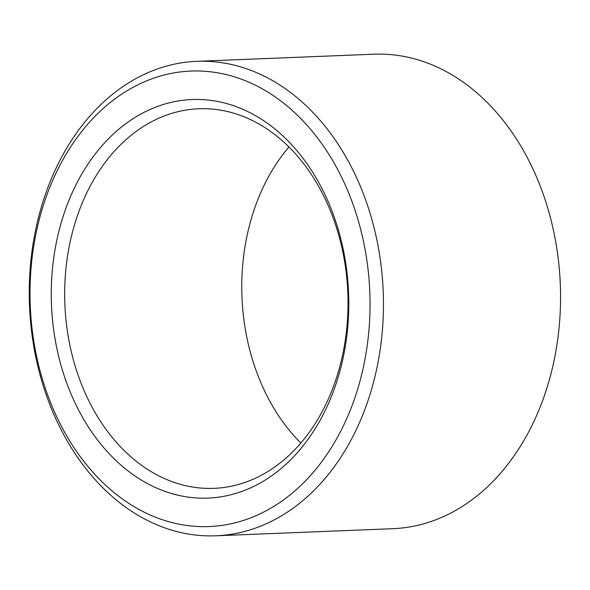 <?xml version="1.0" encoding="UTF-8"?>
<svg xmlns="http://www.w3.org/2000/svg" width="590" height="590" viewBox="0 0 590 590"><rect width="100%" height="100%" fill="white"/><g stroke="black" fill="none" stroke-linecap="round" stroke-linejoin="round"><path stroke-width="0.89" d="M254.157 121.392A189.943 141.593 -92.3 0 0 198.734 108.766A189.943 141.593 -92.3 0 0 64.87 304.233A189.943 141.593 -92.3 0 0 213.971 488.343A189.943 141.593 -92.3 0 0 346.551 330.503A189.943 141.593 -92.3 0 0 254.157 121.392M288.96 146.976A189.943 141.593 -92.3 0 0 300.848 443.024M250.219 112.793A199.435 148.673 -92.3 0 0 53.646 329.707A199.435 148.673 -92.3 0 0 296.217 453.931A199.435 148.673 -92.3 0 0 250.219 112.793M257.387 86.221A227.932 169.913 -92.3 0 0 32.738 334.117A227.932 169.913 -92.3 0 0 309.957 476.093A227.932 169.913 -92.3 0 0 257.387 86.221M266.105 77.106A237.423 176.993 -92.3 0 0 196.824 61.323A237.423 176.993 -92.3 0 0 29.5 305.657A237.423 176.993 -92.3 0 0 215.881 535.794A237.423 176.993 -92.3 0 0 381.597 338.483A237.423 176.993 -92.3 0 0 266.105 77.106M215.881 535.794L392.977 528.677A237.423 176.993 -92.3 0 0 558.701 331.374A237.423 176.993 -92.3 0 0 443.201 69.996A237.423 176.993 -92.3 0 0 373.927 54.206L196.824 61.323"/></g></svg>

